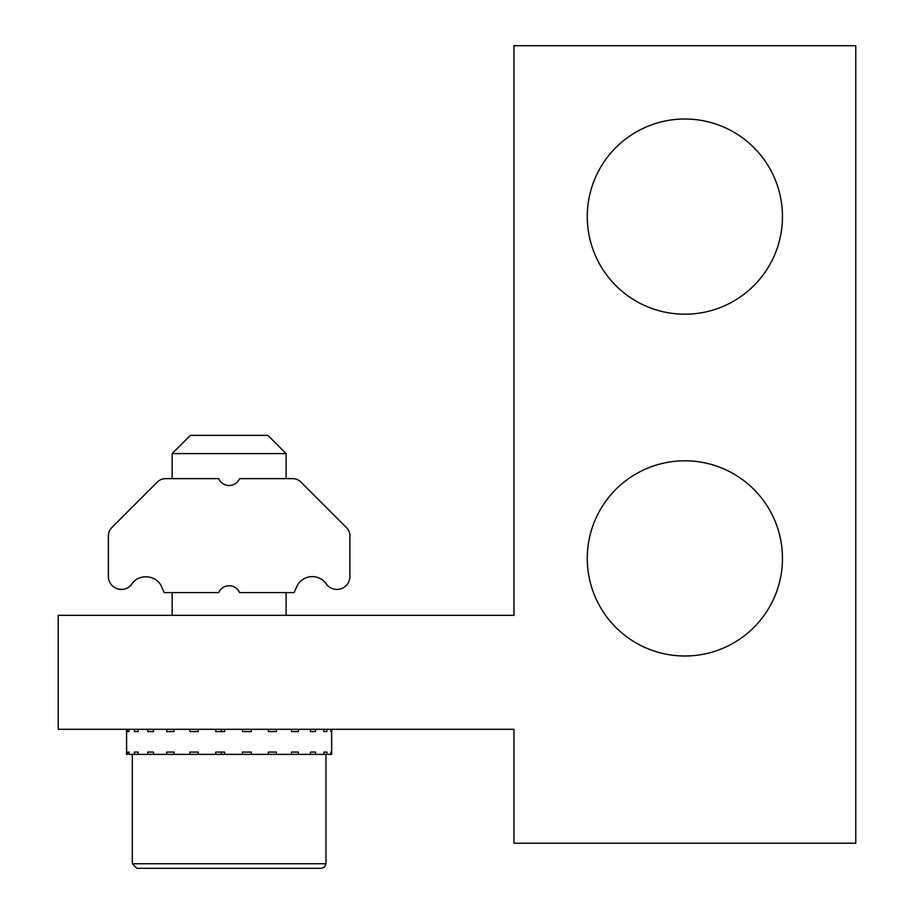 <?xml version="1.0" encoding="UTF-8"?>
<svg xmlns="http://www.w3.org/2000/svg" width="914" height="914" viewBox="0 0 914 914"><rect width="100%" height="100%" fill="white"/><g stroke="black" fill="none" stroke-linecap="round" stroke-linejoin="round"><path stroke-width="1.37" d="M855.767 843.234L855.767 45.7L513.965 45.7L513.965 615.362L58.233 615.362L58.233 729.303L513.965 729.303L513.965 843.234L855.767 843.234M684.872 656.001A97.592 97.592 0 0 0 782.464 558.397A97.592 97.592 0 0 0 684.872 460.805A97.592 97.592 0 0 0 587.268 558.397A97.592 97.592 0 0 0 684.872 656.001M684.872 314.199A97.592 97.592 0 0 0 782.464 216.595A97.592 97.592 0 0 0 684.872 119.003A97.592 97.592 0 0 0 587.268 216.595A97.592 97.592 0 0 0 684.872 314.199M323.853 729.303L323.853 731.577L326.915 731.577L326.915 729.303M323.853 731.577L326.915 731.577M126.589 729.303L126.589 754.37L127.469 754.37L127.469 752.085L129.011 752.085L129.011 754.37L134.381 754.37L134.381 752.085L138.163 752.085L138.163 754.37L147.76 754.37L147.76 752.085L153.506 752.085L153.506 754.37L166.679 754.37L166.679 752.085L174.003 752.085L174.003 754.37L189.861 754.37L189.861 752.085L198.258 752.085L198.258 754.37L215.704 754.37L215.704 752.085L224.615 752.085L224.615 754.37L242.473 754.37L242.473 752.085L251.293 752.085L251.293 754.37L268.339 754.37L268.339 752.085L276.439 752.085L276.439 754.37L291.52 754.37L291.52 752.085L298.375 752.085L298.375 754.37L310.463 754.37L310.463 752.085L315.593 752.085L315.593 754.37L323.853 754.37L323.853 752.085L326.915 752.085L326.915 754.37L330.788 754.37L330.788 752.085L331.576 752.085L331.668 754.37L331.668 729.303M310.463 729.303L310.463 731.577L315.593 731.577L315.593 729.303M291.52 729.303L291.52 731.577L298.375 731.577L298.375 729.303M268.339 729.303L268.339 731.577L276.439 731.577L276.439 729.303M242.473 729.303L242.473 731.577L251.293 731.577L251.293 729.303M215.704 729.303L215.704 731.577L224.615 731.577L224.615 729.303M189.861 729.303L189.861 731.577L198.258 731.577L198.258 729.303M166.679 729.303L166.679 731.577L174.003 731.577L174.003 729.303M147.76 729.303L147.76 731.577L153.506 731.577L153.506 729.303M134.381 729.303L134.381 731.577L138.163 731.577L138.163 729.303M127.469 729.303L127.469 731.577L129.011 731.577L129.011 729.303M330.788 729.303L330.788 731.577L331.576 731.577L331.576 729.303M221.222 752.085L221.222 754.37M221.222 731.577L221.222 729.303M138.163 752.085L134.381 752.085M132.29 754.37L132.29 863.741L325.978 863.741L325.978 754.37L323.853 754.37L323.853 752.085L326.915 752.085M129.011 752.085L127.469 752.085M310.463 731.577L315.593 731.577M174.003 752.085L166.679 752.085M134.381 731.577L138.163 731.577M291.52 731.577L298.375 731.577M331.576 752.085L330.788 752.085M330.788 731.577L331.576 731.577M291.52 752.085L298.375 752.085M268.339 731.577L276.439 731.577M310.463 752.085L315.593 752.085M268.339 752.085L276.439 752.085M127.469 731.577L129.011 731.577M166.679 731.577L174.003 731.577M153.506 752.085L147.76 752.085M325.978 863.741L324.664 866.94L321.42 868.3L136.849 868.3L132.29 863.741M172.163 453.584L286.105 453.584L267.871 435.35L190.398 435.35L172.163 453.584L172.163 478.65M315.593 754.37L310.463 754.37M298.375 754.37L291.52 754.37M276.439 754.37L268.339 754.37M251.293 754.37L242.473 754.37M224.615 754.37L215.704 754.37M198.258 754.37L189.861 754.37M174.003 754.37L166.679 754.37M153.506 754.37L147.76 754.37M138.163 754.37L134.381 754.37M172.163 592.58L172.163 615.362M161.881 587.599C157.505 574.232 136.86 572.964 130.873 585.691M327.6 585.486A12.99 12.99 0 0 0 349.902 576.426L349.902 535.775A11.391 11.391 0 0 0 346.566 527.721L300.832 481.986A11.391 11.391 0 0 0 292.777 478.65L239.571 478.65A11.391 11.391 0 0 1 218.686 478.65L165.491 478.65A11.391 11.391 0 0 0 157.437 481.986L111.702 527.721A11.391 11.391 0 0 0 108.366 535.775L108.366 576.426A12.99 12.99 0 0 0 131.01 585.12M327.395 585.691A17.092 17.092 0 0 0 296.719 586.708L294.079 592.58L239.571 592.58A11.391 11.391 0 0 0 218.686 592.58L164.189 592.58L161.812 587.359M286.105 453.584L286.105 478.65M286.105 592.58L286.105 615.362"/></g></svg>
